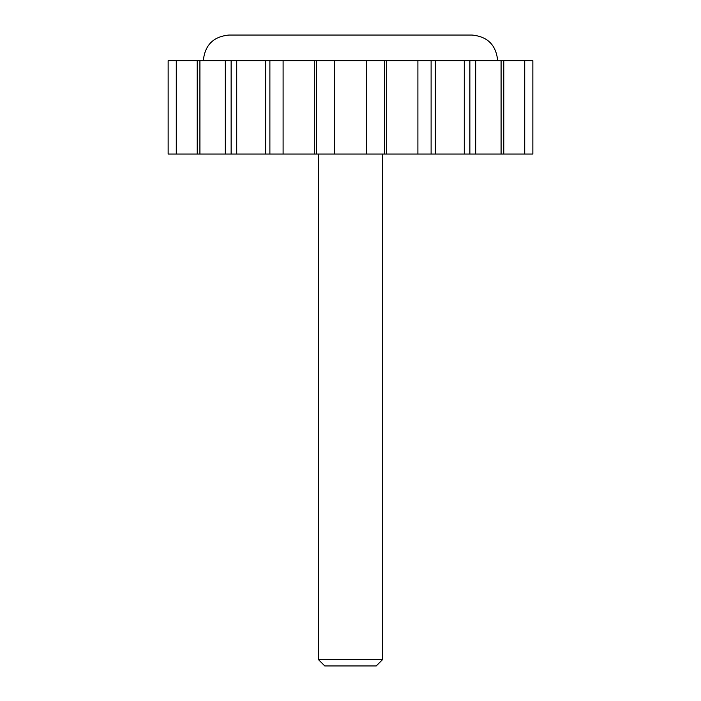 <?xml version="1.0" encoding="UTF-8"?>
<svg xmlns="http://www.w3.org/2000/svg" width="701" height="701" viewBox="0 0 701 701"><rect width="100%" height="100%" fill="white"/><g stroke="black" fill="none" stroke-linecap="round" stroke-linejoin="round"><path stroke-width="1.05" d="M176.284 60.645L168.144 60.645L168.144 154.062L176.284 154.062L176.284 60.645L197.226 60.645L197.226 154.062L176.284 154.062M503.774 60.645L503.774 154.062L532.856 154.062L532.856 60.645L197.226 60.645M203.334 60.645C204.85 45.101 213.384 36.566 228.929 35.05L472.071 35.05L228.929 35.05M503.774 154.062L197.226 154.062M318.508 659.676L324.782 665.95L376.218 665.95L382.492 659.676L318.508 659.676L318.508 154.062M231.137 60.645L231.137 154.062M269.885 60.645L269.885 154.062M316.528 60.645L316.528 154.062M334.5 60.645L334.5 154.062M366.5 60.645L366.5 154.062M384.472 60.645L384.472 154.062M431.115 60.645L431.115 154.062M469.863 60.645L469.863 154.062M225.31 60.645L225.31 154.062M265.653 60.645L265.653 154.062M314.302 60.645L314.302 154.062M386.698 60.645L386.698 154.062M435.347 60.645L435.347 154.062M475.69 60.645L475.69 154.062M497.666 60.645C496.15 45.101 487.624 36.566 472.071 35.05M382.492 154.062L382.492 659.676M199.916 154.062L199.916 60.645M236.719 154.062L236.719 60.645M283.099 154.062L283.099 60.645M417.901 154.062L417.901 60.645M464.281 154.062L464.281 60.645M501.084 154.062L501.084 60.645M524.716 154.062L524.716 60.645"/></g></svg>
